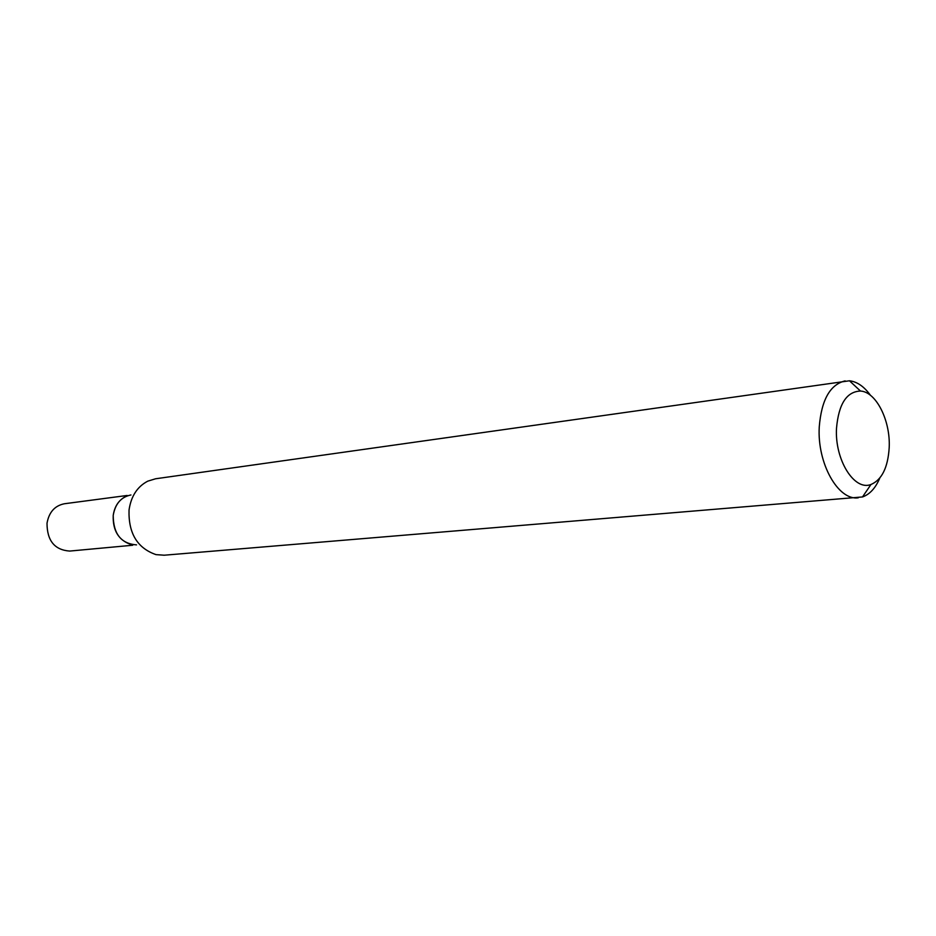 <?xml version="1.0" encoding="UTF-8"?>
<svg xmlns="http://www.w3.org/2000/svg" width="936" height="936" viewBox="0 0 936 936"><rect width="100%" height="100%" fill="white"/><g stroke="black" fill="none" stroke-linecap="round" stroke-linejoin="round"><path stroke-width="1.4" d="M125.518 496.595C118.626 500.222 114.52 506.516 113.209 515.455C112.706 530.548 118.603 540.224 130.888 544.495M879.782 478.097C875.534 488.089 869.766 494.372 862.501 496.946L164.163 555.212L156.008 554.627C137.323 548.145 128.337 533.274 129.039 510.026C131.052 496.267 137.288 486.638 147.759 481.162L155.587 478.776L849.467 380.788C857.13 381.689 864.139 386.545 870.492 395.343M889.2 447.56C887.948 467.509 881.876 479.829 870.971 484.497C854.311 491.213 834.584 459.705 836.515 428.185C838.679 403.942 846.67 391.564 860.488 391.049C876.19 391.821 890.569 420.627 889.2 447.56M858.265 497.812C838.188 500.795 817.034 463.261 819.257 426.91C821.457 399.871 830.092 384.52 845.149 380.882M127.144 495.472L64.397 503.755C54.803 505.674 49 512.168 47.011 523.247C47.069 540.727 54.639 549.994 69.709 551.07L132.725 545.243M130.946 494.969C121.13 496.957 115.21 503.779 113.209 515.455C113.338 533.906 121.118 543.711 136.551 544.881M870.971 484.497L862.501 496.946M860.488 391.049L849.467 380.788"/></g></svg>
